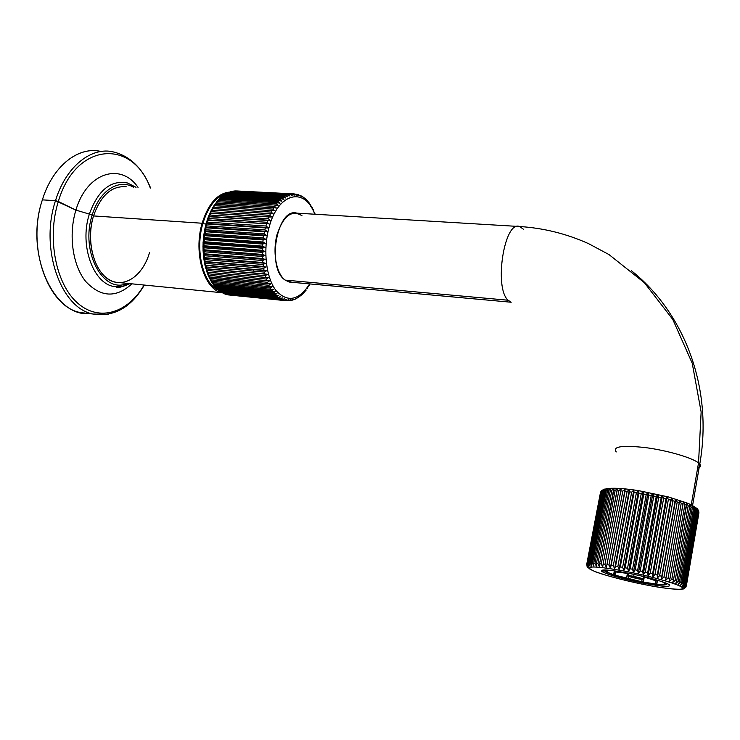 <?xml version="1.0" encoding="UTF-8"?>
<svg xmlns="http://www.w3.org/2000/svg" width="740" height="740" viewBox="0 0 740 740"><rect width="100%" height="100%" fill="white"/><g stroke="black" fill="none" stroke-linecap="round" stroke-linejoin="round"><path stroke-width="1.11" d="M91.057 313.455C54.575 318.875 23.967 253.866 42.374 199.865C52.753 165.825 78.56 145.928 101.066 151.487M88.772 313.529L80.549 312.576C48.174 307.22 26.252 247.604 42.374 199.865L55.5 200.66C39.405 248.732 61.115 308.71 93.258 314.047L108.512 314.25L93.258 314.047C61.115 308.71 39.405 248.732 55.5 200.66L75.915 210.114L58.331 201.483C75.887 141.525 132.793 138.954 150.322 188.053C132.793 138.954 75.887 141.525 58.331 201.483L55.5 200.66C65.481 167.74 89.633 147.722 111.379 151.487C89.633 147.722 65.481 167.74 55.5 200.66L42.374 199.865C52.373 167.157 76.655 147.288 98.559 151.025M75.915 210.114C86.802 172.346 120.851 162.115 138.056 187.414C120.851 162.115 86.802 172.346 75.915 210.114C68.256 234.848 72.65 265.382 85.71 281.478C100.714 297.415 116.115 298.202 131.905 283.836C116.115 298.202 100.714 297.415 85.71 281.478C72.65 265.382 68.256 234.848 75.915 210.114L89.355 214.091L75.915 210.114M58.331 201.483C46.62 238.521 56.018 284.604 77.811 303.252C99.511 322.242 128.149 312.724 144.069 285.039C128.149 312.724 99.511 322.242 77.811 303.252C56.018 284.604 46.62 238.521 58.331 201.483M129.778 283.624C125.393 286.01 120.768 287.028 115.893 286.685L122.396 286.371L128.76 284.142L122.396 286.371L115.893 286.685C94.221 285.936 78.819 246.17 89.355 214.091L92.213 215.072C79.994 251.868 103.433 294.474 127.326 283.383C103.433 294.474 79.994 251.868 92.213 215.072C99.28 190.754 118.668 178.423 133.422 187.174C118.668 178.423 99.28 190.754 92.213 215.072L89.355 214.091C98.087 190.152 110.787 179.783 127.456 182.974L136.031 187.303M128.325 284.364C120.472 287.582 116.328 288.36 115.893 286.685C94.221 285.936 78.819 246.17 89.355 214.091C98.087 190.152 110.787 179.783 127.456 182.974M120.269 282.689L115.616 282.227C96.7 279.248 84.36 244.043 93.527 215.932L202.122 223.24C208.236 203.888 217.283 193.519 229.261 192.123C217.283 193.519 208.236 203.888 202.122 223.24L93.527 215.932C85.914 240.482 93.703 270.896 109.159 279.655C124.505 288.785 143.014 275.567 149.545 252.497M93.527 215.932C100.862 195.249 111.777 185.537 126.253 186.794M202.122 223.24C193.186 252.914 204.268 289.83 221.843 292.716L222.25 292.8C204.481 290.367 193.094 253.182 202.122 223.24M202.797 223.739C194.842 250.379 203.195 283.901 218.559 290.265C203.195 283.901 194.842 250.379 202.797 223.739L206.062 223.961L202.797 223.739C207.783 207.413 215.275 197.515 225.275 194.065C215.275 197.515 207.783 207.413 202.797 223.739M205.822 265.503L206.21 266.983M253.45 271.118L254.061 269.693M213 207.135L213.804 207.108L211.372 210.021L212.167 210.114L211.381 211.714L209.864 213.12L210.65 213.333L209.938 215.026L208.477 216.395L209.272 216.728L208.634 218.504L207.237 219.826L208.042 220.279L207.468 222.13L206.146 223.406L206.96 223.98L206.469 225.885L205.202 227.097L206.035 227.791L205.628 229.751L204.416 230.889L205.276 231.694L204.952 233.692L203.805 234.756L204.684 235.672L204.453 237.697L203.352 238.668L204.268 239.695L204.12 241.73L203.075 242.618L204.027 243.728L203.972 245.773L202.973 246.559L203.963 247.771L204 249.796L203.047 250.471L204.083 251.767L204.203 253.774L203.287 254.347L204.37 255.716L204.582 257.687L203.704 258.14L204.832 259.592L205.137 261.507L204.277 261.849L205.47 263.357L205.859 265.207L205.026 265.438L206.738 268.777L205.933 268.879L207.237 270.489L207.783 272.181L206.987 272.172L208.976 275.419L208.19 275.28M234.044 191.031L232.49 191.29M231.509 191.494L229.955 191.947L288.729 194.592L290.052 196.044L287.675 194.962L286.602 195.406L287.971 196.914L285.557 195.915L284.493 196.516L285.918 198.079L283.457 197.173L282.412 197.922L283.901 199.523L281.394 198.727L280.377 199.615L281.921 201.252L279.387 200.559L278.388 201.595L280.007 203.26L277.435 202.677L276.473 203.842L278.157 205.535L275.558 205.054L274.642 206.358L276.381 208.051L273.763 207.69L272.894 209.115L274.707 210.808L272.061 210.567L271.247 212.112L273.125 213.786L270.479 213.675L269.721 215.312L271.663 216.977L269.009 216.977L268.305 218.716L270.313 220.344L267.658 220.465L267.029 222.296L269.101 223.887L208.042 220.279L269.101 223.887L207.237 219.826L208.634 218.504L267.029 222.296L208.634 218.504L209.272 216.728L267.658 220.465L208.477 216.395L270.313 220.344L208.477 216.395L209.938 215.026L268.305 218.716L209.938 215.026L210.65 213.333L269.009 216.977L209.864 213.12L271.663 216.977L209.864 213.12L211.381 211.714L269.721 215.312L211.381 211.714L212.167 210.114L270.479 213.675L211.372 210.021L273.125 213.786L211.372 210.021L212.963 208.597L271.247 212.112L212.963 208.597L213.804 207.108L272.061 210.567L213.009 207.08L214.656 205.692L213.028 207.071M227.559 192.881L230.02 191.956L227.587 192.863M226.875 193.233L225.228 194.111L226.699 193.454L284.493 196.516L226.699 193.454L227.8 192.881L285.557 195.915L227.8 192.881L226.819 193.39M224.664 194.5L222.962 195.628L224.525 194.814L282.412 197.922L224.525 194.814L225.617 194.093L283.457 197.173L225.617 194.093L224.655 194.731M222.527 196.017L220.779 197.423L222.407 196.461L280.377 199.615L222.407 196.461L223.471 195.601L281.394 198.727L222.527 196.017M220.465 197.784L218.679 199.476L220.353 198.385L278.388 201.595L220.353 198.385L221.38 197.376L279.387 200.559L220.465 197.784M218.494 199.819L216.691 201.779L218.365 200.568L276.473 203.842L218.365 200.568L219.355 199.43L277.435 202.677L219.355 199.43L217.643 200.734M216.579 202.011L217.412 201.743L216.459 203.01L214.794 204.323L216.459 203.01L274.642 206.358L216.459 203.01L217.412 201.743L275.558 205.054L217.412 201.743L215.645 203.241M214.739 204.462L215.553 204.305L214.656 205.692L272.894 209.115L214.656 205.692L215.553 204.305L273.763 207.69L214.739 204.462M228.901 192.381L286.602 195.406L229.095 192.298M230.02 191.956L287.675 194.962L230.02 191.956M285.196 300.551L286.445 299.432L284.031 300.311L282.995 299.987L284.438 298.812L281.986 299.608L280.969 299.145L282.476 297.906L279.988 298.608L278.999 297.998L280.571 296.712L278.046 297.323L277.084 296.555L278.721 295.232L276.168 295.741L275.243 294.835L276.945 293.475L274.364 293.873L273.486 292.837L275.252 291.449L272.653 291.745L271.83 290.561L273.661 289.164L271.043 289.34L270.276 288.036L272.172 286.63L269.545 286.695L268.833 285.27L270.794 283.864L268.167 283.808L267.51 282.273L269.545 280.876L266.909 280.7L266.335 279.054L268.426 277.694L265.799 277.398L265.29 275.659L267.445 274.318L264.828 273.902L264.393 272.079L266.613 270.785L264.014 270.248L263.653 268.343L265.928 267.103L263.348 266.446L263.079 264.485L265.41 263.292L262.848 262.534L262.663 260.517L265.05 259.389L262.524 258.519L262.413 256.466L264.846 255.411L262.358 254.44L262.339 252.358L264.809 251.387L262.358 250.305L262.432 248.214L264.948 247.336L262.534 246.161L262.691 244.071L265.244 243.284L262.885 242.017L263.116 239.936L265.697 239.251L263.394 237.91L263.718 235.857L266.326 235.274L264.069 233.858L264.476 231.842L267.103 231.37L264.911 229.89L265.382 227.92L268.897 228.059C277.796 192.483 304.88 186.351 314.787 214.23C304.88 186.351 277.796 192.483 268.897 228.059L265.891 226.024L266.456 224.128L265.891 226.024L207.468 222.13L265.891 226.024L268.028 227.569L206.146 223.406L268.028 227.569L265.382 227.92L206.96 223.98L206.146 223.406L207.468 222.13L208.042 220.279L269.101 223.887L267.029 222.296L267.658 220.465L270.313 220.344L268.305 218.716L269.009 216.977L271.663 216.977L269.721 215.312L270.479 213.675L273.125 213.786L271.247 212.112L272.061 210.567L274.707 210.808L272.894 209.115L273.763 207.69L276.381 208.051L274.642 206.358L275.558 205.054L278.157 205.535L276.473 203.842L277.435 202.677L280.007 203.26L278.388 201.595L279.387 200.559L281.921 201.252L280.377 199.615L281.394 198.727L283.901 199.523L282.412 197.922L283.457 197.173L285.918 198.079L284.493 196.516L285.557 195.915L287.971 196.914L286.602 195.406L287.675 194.962L290.052 196.044L288.729 194.592L231.121 191.605L289.812 194.306L232.249 191.318M292.134 195.48L289.812 194.306L292.134 195.48L290.866 194.093L292.134 195.48M232.397 191.327L291.939 193.954L234.478 190.985M294.206 195.203L291.939 193.954L294.206 195.203L292.994 193.889L294.206 195.203M235.579 190.929L292.994 193.889L235.579 190.929M236.689 190.948L294.058 193.899L236.689 190.948M296.268 195.231L294.058 193.899L296.268 195.231M294.409 193.954L295.094 193.991L294.409 193.954M298.303 195.545L296.148 194.158L298.303 195.545M298.636 194.787L300.301 196.146L298.683 194.796M302.253 197.034L300.727 195.656L302.253 197.034M304.14 198.209L303.363 197.219L304.14 198.209M305.953 199.643L304.677 198.246L305.953 199.643M307.692 201.335L306.564 199.967L307.711 201.16M309.348 203.269L308.367 201.955L309.348 203.269M309.172 203.833L308.756 203.241M310.689 206.229L310.199 205.406M312.354 207.838L311.651 206.673L312.354 207.838M313.695 210.447L313.113 209.355L313.695 210.447M314.916 213.24L314.445 212.241L314.916 213.24M208.125 275.289L269.545 280.876L267.51 282.273L209.614 276.945L267.51 282.273L268.167 283.808L210.308 278.453L208.199 275.336L209.614 276.945L210.308 278.453L209.522 278.194L270.794 283.864L268.833 285.27L269.545 286.695L272.172 286.63L270.276 288.036L271.043 289.34L273.661 289.164L271.83 290.561L272.653 291.745L275.252 291.449L273.486 292.837L274.364 293.873L276.945 293.475L275.243 294.835L276.168 295.741L278.721 295.232L277.084 296.555L278.046 297.323L280.571 296.712L278.999 297.998L279.988 298.608L282.476 297.906L280.969 299.145L281.986 299.608L284.438 298.812L282.995 299.987L284.031 300.311L286.445 299.432L285.048 300.542L286.103 300.708L228.124 294.89L286.103 300.708L288.471 299.756L286.103 300.708L228.124 294.89L285.048 300.542M209.559 278.332L211.779 281.274L269.545 286.695L211.779 281.274L211.02 279.877L268.833 285.27L211.02 279.877L209.559 278.332M211.067 281.144L213.37 283.864L271.043 289.34L213.37 283.864L212.547 282.588L270.276 288.036L212.547 282.588L211.067 281.135M212.741 283.799L215.072 286.214L272.653 291.745L215.072 286.214L214.202 285.057L271.83 290.561L214.202 285.057L212.704 283.725M214.48 286.084L216.034 287.916M217.93 289.358L216.367 288.202L217.976 289.793M218.383 290.062L220.761 291.69L278.046 297.323L220.761 291.69L219.752 290.94L277.084 296.555L219.752 290.94L218.383 290.062M220.501 291.643L222.805 292.966L279.988 298.608L222.805 292.966L221.769 292.356L278.999 297.998L221.769 292.356L220.501 291.643M223.36 293.364L224.572 293.882M225.025 293.965L227.051 294.65L284.031 300.311L227.051 294.65L282.995 299.987L225.025 293.965M227.467 294.687L228.124 294.89L227.467 294.687M302.725 196.812L303.363 197.219M315.249 214.258L309.163 202.88M310.069 204.203L310.902 205.442M268.897 228.059C262.839 250.49 266.169 278.074 276.113 290.681C287.638 302.808 298.831 300.551 309.699 283.91C298.831 300.551 287.638 302.808 276.113 290.681C266.169 278.074 262.839 250.49 268.897 228.059M309.477 285.242L308.756 286.241M307.849 287.777L306.989 288.859M306.147 290.108L305.111 291.255M304.362 292.207L303.132 293.419M302.512 294.076L301.06 295.325M300.597 295.695L298.914 296.962M296.629 298.312L300.597 295.704L310.125 283.947M295.935 298.868L292.393 300.135L295.935 298.868M291.366 300.421L292.568 299.524L290.293 300.616L292.568 299.524L291.375 300.421M288.193 300.81L290.515 299.783L288.979 300.727L290.025 300.607L290.515 299.783L287.324 300.801M287.139 300.801L288.471 299.756L286.334 300.718L287.139 300.801M303.678 292.143L304.269 291.44M301.948 294.021L302.42 293.53M224.904 293.947L281.986 299.608L224.904 293.947M223.841 293.484L280.969 299.145L223.841 293.484M218.781 290.136L276.168 295.741L218.781 290.136M217.81 289.248L275.243 294.835L217.81 289.248M216.062 287.601L216.885 288.304L274.364 293.873L216.885 288.304L215.96 287.286L273.486 292.837L215.96 287.286L214.498 286.13M266.909 280.7L208.976 275.419L208.356 273.809L266.335 279.054L266.909 280.7M206.987 272.172L268.426 277.694L266.335 279.054L208.356 273.809L206.987 272.172L268.426 277.694L206.987 272.172M265.799 277.398L207.783 272.181L207.237 270.489L265.29 275.659L265.799 277.398M205.933 268.879L267.445 274.318L265.29 275.659L207.237 270.489L205.933 268.879L264.828 273.902L205.933 268.879M264.828 273.902L206.738 268.777L206.275 266.992L264.393 272.079L264.828 273.902M205.026 265.438L266.613 270.785L264.393 272.079L206.275 266.992L205.026 265.438L264.014 270.248L205.026 265.438M264.014 270.248L205.859 265.207L205.47 263.357L263.653 268.343L264.014 270.248M204.277 261.849L265.928 267.103L263.653 268.343L205.47 263.357L204.277 261.849L263.348 266.446L204.277 261.849M263.348 266.446L205.137 261.507L204.832 259.592L263.079 264.485L263.348 266.446M203.704 258.14L265.41 263.292L263.079 264.485L204.832 259.592L203.704 258.14L204.582 257.687L262.848 262.534L265.41 263.292L203.704 258.14M262.848 262.534L204.582 257.687L204.37 255.716L262.663 260.517L262.848 262.534M203.287 254.347L265.05 259.389L262.663 260.517L204.37 255.716L203.287 254.347L204.203 253.774L262.524 258.519L265.05 259.389L203.287 254.347M262.524 258.519L204.203 253.774L204.083 251.767L262.413 256.466L262.524 258.519M203.047 250.471L264.846 255.411L262.413 256.466L204.083 251.767L203.047 250.471L204 249.796L262.358 254.44L264.846 255.411L203.047 250.471M262.358 254.44L204 249.796L203.963 247.771L262.339 252.358L262.358 254.44M202.973 246.559L264.809 251.387L262.339 252.358L203.963 247.771L202.973 246.559L203.972 245.773L262.358 250.305L264.809 251.387L202.973 246.559M262.358 250.305L203.972 245.773L204.027 243.728L262.432 248.214L262.358 250.305M203.075 242.618L264.948 247.336L262.432 248.214L204.027 243.728L203.075 242.618L204.12 241.73L262.534 246.161L264.948 247.336L203.075 242.618M262.534 246.161L204.12 241.73L204.268 239.695L262.691 244.071L262.534 246.161M203.352 238.668L265.244 243.284L262.691 244.071L204.268 239.695L203.352 238.668L204.453 237.697L262.885 242.017L265.244 243.284L203.352 238.668M262.885 242.017L204.453 237.697L204.684 235.672L263.116 239.936L262.885 242.017M203.805 234.756L265.697 239.251L263.116 239.936L204.684 235.672L203.805 234.756L204.952 233.692L263.394 237.91L265.697 239.251L203.805 234.756M263.394 237.91L204.952 233.692L205.276 231.694L263.718 235.857L263.394 237.91M204.416 230.889L266.326 235.274L263.718 235.857L205.276 231.694L204.416 230.889L205.628 229.751L264.069 233.858L266.326 235.274L204.416 230.889M264.069 233.858L205.628 229.751L206.035 227.791L264.476 231.842L264.069 233.858M205.202 227.097L267.103 231.37L264.476 231.842L206.035 227.791L205.202 227.097L206.469 225.885L264.911 229.89L267.103 231.37L205.202 227.097M265.382 227.92L264.911 229.89L206.469 225.885L206.96 223.98L265.382 227.92M302.012 215.756C291.782 209.448 283.466 215.71 277.056 234.534C272.292 252.136 276.288 273.782 285.187 280.108L291.949 282.292M511.183 302.235L289.229 282.042L285.187 280.108L508.102 300.227L511.183 302.235L508.102 300.227L285.187 280.108C266.132 268.287 277.019 206.876 296.907 213.157L519.619 226.523C504.393 219.974 493.673 287.814 508.102 300.227C493.673 287.814 504.393 219.974 519.619 226.523C543.475 228.022 566.442 233.72 588.531 243.636L609.011 254.579L644.401 282.726L672.79 319.449L692.224 363.229L701.141 411.967L698.532 462.944C691.928 457.598 666.916 450.355 645.234 447.571C621.905 445.092 612.248 446.544 616.263 451.937C612.248 446.544 621.905 445.092 645.234 447.571C666.916 450.355 691.928 457.598 698.532 462.944L699.763 464.091L698.532 462.944L691.262 504.763M523.485 229.28L519.619 226.523M631.442 270.766C683.871 312.271 713.434 387.594 699.763 464.091C713.434 387.594 683.871 312.271 631.442 270.766M699.763 464.091L692.585 505.457L699.763 464.091C701.298 465.941 700.577 467.329 697.616 468.226M638.87 490.722L636.382 492.84L634.041 492.479L633.819 490.102L631.655 492.137L629.407 491.841L629.37 489.51L627.122 491.554L624.976 491.314L625.143 489.038L622.821 491.092L620.823 490.907L621.184 488.678L618.816 490.74L616.957 490.62L617.521 488.437L615.125 490.518L613.442 490.454L614.191 488.317L611.795 490.416L610.297 490.416L611.24 488.317L608.844 490.444L607.549 490.5L608.668 488.437L606.31 490.592L605.218 490.713L606.523 488.678L603.341 491.036L604.802 489.029L601.907 491.48L603.516 489.491L601.907 491.48L588.143 563.501L588.772 563.399L590.067 566.257L589.54 563.325L590.39 563.279L591.76 566.174L591.399 563.26L592.472 563.27L593.896 566.211L593.702 563.316L594.988 563.38L596.44 566.359L596.44 563.482L597.929 563.612L599.4 566.618L599.585 563.778L601.259 563.963L602.721 566.997L603.1 564.176L604.959 564.416L606.393 567.478L606.976 564.694L608.983 564.99L610.38 568.061L611.157 565.314L613.303 565.665L614.626 568.745L615.606 566.045L617.872 566.433L619.112 569.532L620.277 566.868L622.636 567.303L624.07 571.03C596.967 566.211 585.877 565.721 590.779 569.56C597.245 573.334 622.627 580.345 646.177 584.924L646.177 584.924C669.793 589.558 687.044 590.788 681.762 587.144C676.86 583.564 649.165 575.803 624.07 571.03L622.636 567.303L620.277 566.868L619.112 569.532L617.872 566.433L615.606 566.045L614.626 568.745L613.303 565.665L611.157 565.314L610.38 568.061L608.983 564.99L606.976 564.694L606.393 567.478L604.959 564.416L603.1 564.176L602.721 566.997L601.259 563.963L599.585 563.778L599.4 566.618L597.929 563.612L596.44 563.482L596.44 566.359L594.988 563.38L593.702 563.316L593.896 566.211L592.472 563.27L591.399 563.26L591.76 566.174L590.39 563.279L589.54 563.325L590.067 566.257L588.772 563.399L588.143 563.501L588.827 566.442L588.143 563.501L601.907 491.48L602.554 491.249L588.772 563.399L602.554 491.249L604.802 489.029L603.341 491.036L589.54 563.325L603.341 491.036L604.21 490.861L590.39 563.279L604.21 490.861L606.523 488.678L605.218 490.713L591.399 563.26L605.218 490.713L606.31 490.592L592.472 563.27L606.31 490.592L608.668 488.437L607.549 490.5L593.702 563.316L607.549 490.5L608.844 490.444L594.988 563.38L608.844 490.444L611.24 488.317L610.297 490.416L596.44 563.482L610.297 490.416L611.795 490.416L597.929 563.612L611.795 490.416L614.191 488.317L599.585 563.778L613.442 490.454L615.125 490.518L601.259 563.963L615.125 490.518L617.521 488.437L603.1 564.176L616.957 490.62L618.816 490.74L604.959 564.416L618.816 490.74L621.184 488.678L606.393 567.478L621.184 488.678L606.976 564.694L620.823 490.907L622.821 491.092L608.983 564.99L622.821 491.092L625.143 489.038L610.38 568.061L625.143 489.038L611.157 565.314L624.976 491.314L627.122 491.554L613.303 565.665L627.122 491.554L629.37 489.51L614.626 568.745L629.37 489.51L615.606 566.045L629.407 491.841L631.655 492.137L617.872 566.433L631.655 492.137L633.819 490.102L619.112 569.532L633.819 490.102L634.041 492.479L620.277 566.868L634.041 492.479L636.382 492.84L622.636 567.303L636.382 492.84L638.444 490.796L623.774 570.392L638.444 490.796L638.851 493.229L625.124 567.774L623.774 570.392L625.124 567.774L638.851 493.229L641.256 493.635L627.557 568.246L625.124 567.774L627.557 568.246L641.256 493.635L643.19 491.591L628.565 571.336L627.557 568.246L628.565 571.336L630.101 568.755L632.571 569.273L633.449 572.344L635.151 569.809L637.64 570.355L638.361 573.417L640.22 570.929L642.699 571.484L643.254 574.527L645.262 572.085L647.704 572.658L648.083 575.674L650.201 573.269L652.587 573.861L652.773 576.839L655.011 574.481L657.296 575.073L657.296 578.014L659.618 575.692L661.791 576.293L661.597 579.189L663.984 576.904L666.028 577.496L665.621 580.345L668.063 578.097L669.95 578.671L669.339 581.474L671.809 579.254L673.511 579.809L672.716 582.565L675.185 580.373L676.702 580.9L675.703 583.601L678.164 581.427L679.459 581.927L678.275 584.572L680.698 582.426L681.78 582.88L680.421 585.479L682.789 583.342L683.64 583.758L682.114 586.302L684.398 584.174L685.018 584.545L683.335 587.033L685.536 584.915L685.906 585.238L684.074 587.671L686.304 585.83L684.352 588.207L686.313 586.089L684.352 588.207L686.304 585.83L684.074 587.671L685.906 585.238L685.536 584.915L683.335 587.033L685.018 584.545L684.398 584.174L682.114 586.302L683.64 583.758L682.789 583.342L680.421 585.479L681.78 582.88L680.698 582.426L678.275 584.572L679.459 581.927L678.164 581.427L675.703 583.601L676.702 580.9L675.185 580.373L672.716 582.565L673.511 579.809L671.809 579.254L669.339 581.474L669.95 578.671L668.063 578.097L665.621 580.345L666.028 577.496L663.984 576.904L661.597 579.189L661.791 576.293L659.618 575.692L657.296 578.014L657.296 575.073L655.011 574.481L652.773 576.839L652.587 573.861L650.201 573.269L648.083 575.674L647.704 572.658L645.262 572.085L643.254 574.527L642.699 571.484L640.22 570.929L638.361 573.417L637.64 570.355L635.151 569.809L633.449 572.344L632.571 569.273L630.101 568.755L628.565 571.336L643.19 491.591L641.256 493.635L638.851 493.229L638.87 490.722M603.119 489.649L600.945 492.026L602.258 490.204L600.945 492.026L587.218 563.788L588.827 566.442L587.606 563.63L588.041 566.738L587.218 563.788L600.945 492.026L587.606 563.63L601.361 491.749L603.119 489.649M600.445 492.674L586.765 564.185L587.717 567.136L586.709 564.426L600.371 493.043L586.709 564.426L587.717 567.136L586.765 564.185L600.445 492.674L601.537 490.759L600.843 491.712M587.847 567.635L586.802 565.841M586.765 564.185L588.041 566.738L586.765 564.185M602.517 571.539L602.804 570.004L602.48 571.826L601.694 571.28M588.513 567.774L589.447 568.912M600.63 492.35L586.922 563.973L600.63 492.35M698.791 511.201L698.366 510.101L698.801 512.2L686.165 585.553L698.912 512.598L686.304 585.83L698.791 511.201M697.82 509.37L698.569 511.766L697.163 508.528L698.218 511.322L685.536 584.915L698.569 511.766L685.906 585.238L698.569 511.766L697.82 509.37M695.766 507.353L697.727 510.831L696.923 508.315L697.727 510.831L697.145 510.35L695.766 507.353L696.414 509.823L694.139 506.317L694.62 508.741L693.565 508.195L692.067 505.216L692.363 507.603L691.095 507.02L689.56 504.06L689.671 506.41L688.191 505.809L686.646 502.867L686.554 505.18L684.889 504.56L683.353 501.655L683.057 503.921L681.216 503.293L679.709 500.416L679.218 502.645L677.211 502.025L675.75 499.185L675.056 501.378L672.919 500.758L671.532 497.965L670.634 500.12L668.377 499.519L667.082 496.771L665.991 498.899L663.641 498.316L662.457 495.615L661.172 497.715L658.766 497.151L657.703 494.505L656.241 496.586L653.79 496.05L652.874 493.46L651.237 495.523L648.777 495.023L648.018 492.488L646.233 494.533L643.782 494.079L643.19 491.591L643.782 494.079L630.101 568.755L643.782 494.079L646.233 494.533L632.571 569.273L646.233 494.533L648.018 492.488L633.449 572.344L648.018 492.488L648.777 495.023L635.151 569.809L648.777 495.023L651.237 495.523L637.64 570.355L651.237 495.523L652.874 493.46L638.361 573.417L652.874 493.46L653.79 496.05L640.22 570.929L653.79 496.05L656.241 496.586L642.699 571.484L656.241 496.586L657.703 494.505L643.254 574.527L657.703 494.505L658.766 497.151L645.262 572.085L658.766 497.151L661.172 497.715L647.704 572.658L661.172 497.715L662.457 495.615L648.083 575.674L662.457 495.615L663.641 498.316L650.201 573.269L663.641 498.316L665.991 498.899L652.587 573.861L665.991 498.899L667.082 496.771L652.773 576.839L667.082 496.771L668.377 499.519L655.011 574.481L668.377 499.519L670.634 500.12L657.296 575.073L670.634 500.12L671.532 497.965L657.296 578.014L671.532 497.965L672.919 500.758L659.618 575.692L672.919 500.758L675.056 501.378L661.791 576.293L675.75 499.185L661.597 579.189L675.75 499.185L677.211 502.025L663.984 576.904L677.211 502.025L679.218 502.645L666.028 577.496L679.709 500.416L665.621 580.345L679.709 500.416L681.216 503.293L668.063 578.097L681.216 503.293L683.057 503.921L669.95 578.671L683.353 501.655L684.889 504.56L671.809 579.254L684.889 504.56L686.554 505.18L673.511 579.809L686.646 502.867L688.191 505.809L675.185 580.373L688.191 505.809L689.671 506.41L676.702 580.9L689.671 506.41L689.56 504.06L691.095 507.02L678.164 581.427L691.095 507.02L692.363 507.603L679.459 581.927L692.363 507.603L692.067 505.216L693.565 508.195L680.698 582.426L693.565 508.195L694.62 508.741L681.78 582.88L694.62 508.741L694.139 506.317L695.591 509.305L682.789 583.342L695.591 509.305L696.414 509.823L683.64 583.758L696.414 509.823L695.655 507.973M646.316 584.952L646.187 584.933C623.173 580.502 599.474 573.666 594.525 571.363L590.178 569.19M686.017 586.949L684.139 588.642L686.017 586.949M684.287 588.605L683.464 588.975L684.287 588.605M624.07 571.03C596.967 566.211 585.877 565.721 590.779 569.56C597.245 573.334 622.627 580.345 646.177 584.924C669.793 589.558 687.044 590.788 681.762 587.144C676.86 583.564 649.165 575.803 624.07 571.03M643.402 583.185C623.339 579.078 609.695 575.295 602.462 571.817C599.086 569.032 607.318 569.421 627.159 572.973C645.447 576.46 665.565 582.093 669.339 584.739C671.467 587.283 662.827 586.765 643.402 583.185L643.578 582.204L643.402 583.185C664.511 587.051 672.827 587.384 668.35 584.165C660.487 580.65 646.76 576.913 627.159 572.973C606.43 569.273 598.364 568.977 602.971 572.103C610.63 575.572 624.107 579.263 643.402 583.185M607.207 570.041C604.201 570.115 603.877 570.79 606.245 572.048C613.22 575.184 625.402 578.523 642.783 582.047C661.782 585.516 669.312 585.821 665.38 582.944L664.751 582.63C669.876 585.83 662.55 585.636 642.783 582.047C619.473 577.626 596.607 570.004 607.207 570.041M665.047 583.111L664.27 584.674L655.548 584.073L641.756 581.751L614.774 575.1L606.828 572.048L606.43 570.401L610.472 570.337L606.43 570.401L606.402 571.789L606.652 570.457L606.402 571.789L607.115 572.103L607.457 570.29L606.828 572.048L613.617 574.721L614.339 570.817L613.617 574.721L614.986 575.119L615.569 571.965L628.519 573.5L614.413 571.595L613.821 574.749L614.413 571.595L615.569 571.965L614.774 575.1L626.502 578.347L627.409 573.37L626.502 578.347L628.168 578.736L628.602 576.368L628.084 578.745L641.756 581.751L643.31 582.029L643.874 578.865L643.254 578.458L643.874 578.865L643.199 578.736L643.874 578.865L643.375 582.066L656.584 584.156L657.148 580.974L643.596 576.571L657.148 580.974L655.918 580.817L655.344 584.008L655.918 580.817L657.148 580.974L656.787 584.221L664.27 584.674L664.76 583.055L664.779 584.628L665.417 583.361L661.56 581.51L665.047 583.111M637.464 578.689C642.32 579.568 644.216 579.642 643.171 578.902L633.708 576.321L634.06 574.37L633.708 576.321C628.87 575.452 626.984 575.378 628.038 576.118L637.464 578.689C646.187 579.827 644.938 579.041 633.708 576.321C625.05 575.202 626.299 575.998 637.464 578.689M644.281 577.043L643.375 582.066L644.281 577.043M643.55 576.812L655.918 580.817L643.55 576.812M657.49 580.234L656.787 584.221L657.49 580.234M664.317 582.704L663.984 584.609L664.317 582.704M665.029 583.231L664.779 584.628L665.029 583.231M642.107 579.383L641.691 581.714L642.107 579.383M627.159 575.193L626.577 578.338L627.159 575.193L628.232 575.045L627.159 575.193M628.556 573.269L614.413 571.595L628.556 573.269M606.948 570.438L606.689 571.844L606.948 570.438M634.208 576.636C642.477 578.643 643.402 579.226 636.974 578.384C628.741 576.395 627.816 575.812 634.208 576.636C630.637 575.988 629.24 575.942 630.018 576.479L636.974 578.384C640.553 579.032 641.95 579.087 641.182 578.541L634.208 576.636M637.177 577.283L636.974 578.384L637.177 577.283M697.145 510.35L684.398 584.174L697.145 510.35M697.727 510.831L685.018 584.545L697.727 510.831M698.902 512.987L686.313 586.089L698.902 512.987M111.379 151.487C129.028 155.085 142.108 167.277 150.608 188.071M144.337 285.067C131.184 307.452 114.154 317.108 93.258 314.047L80.549 312.576M115.616 282.227L221.843 292.716M206.442 222.611L207.228 220.076M207.598 218.966L208.477 216.57M208.921 215.46L209.873 213.231M210.391 212.112L211.418 210.058M212.01 208.948L213.046 207.135M213.758 205.988L214.776 204.462M222.527 196.054L221.945 196.516M220.474 197.802L219.752 198.487M206.127 223.711L205.442 226.366M205.184 227.458L204.61 230.223M204.416 231.306L203.953 234.145M203.805 235.218L203.472 238.114M203.371 239.186L203.167 242.11M203.112 243.173L203.038 246.096M203.038 247.169L203.084 250.074M203.13 251.138L203.315 253.996M203.408 255.069L203.713 257.844M203.861 258.926L204.286 261.608M204.49 262.691L205.026 265.253M205.294 266.344L205.933 268.768M206.256 269.869L206.996 272.135M207.394 273.226L208.199 275.28M208.68 276.418L209.513 278.203M210.956 280.932L210.123 279.406M211.696 282.171L212.528 283.457M213.407 284.706L214.212 285.769M215.229 286.99L216.015 287.86M217.153 289.016L217.939 289.738M219.16 290.746L219.983 291.366M221.232 292.198L222.176 292.753M225.709 294.289L226.995 294.64M297.591 194.463L298.72 194.814M299.82 195.24L301.189 195.897M302.031 196.378L303.483 197.33M304.066 197.765L305.583 199.032M305.953 199.375L307.507 200.965M307.711 201.197L309.274 203.112M298.516 297.221L296.62 298.359M296.351 298.498L294.529 299.33M294.076 299.515L292.365 300.07M291.69 300.246L290.108 300.551M289.164 300.671L287.731 300.736M286.556 300.699L285.224 300.551M638.676 490.657C625.207 488.576 615.208 487.845 608.668 488.465M608.511 488.483L606.495 488.788M605.745 488.964L604.746 489.297M696.433 509.657L695.11 507.316M694.407 506.669L688.339 503.441L668.211 496.882L638.805 490.676M646.187 584.933C670.394 589.873 685.601 589.928 682.946 588.328L682.576 586.173M603.377 569.957L602.971 572.103M643.171 578.902L643.596 576.534M628.13 575.609L628.565 573.241"/></g></svg>
